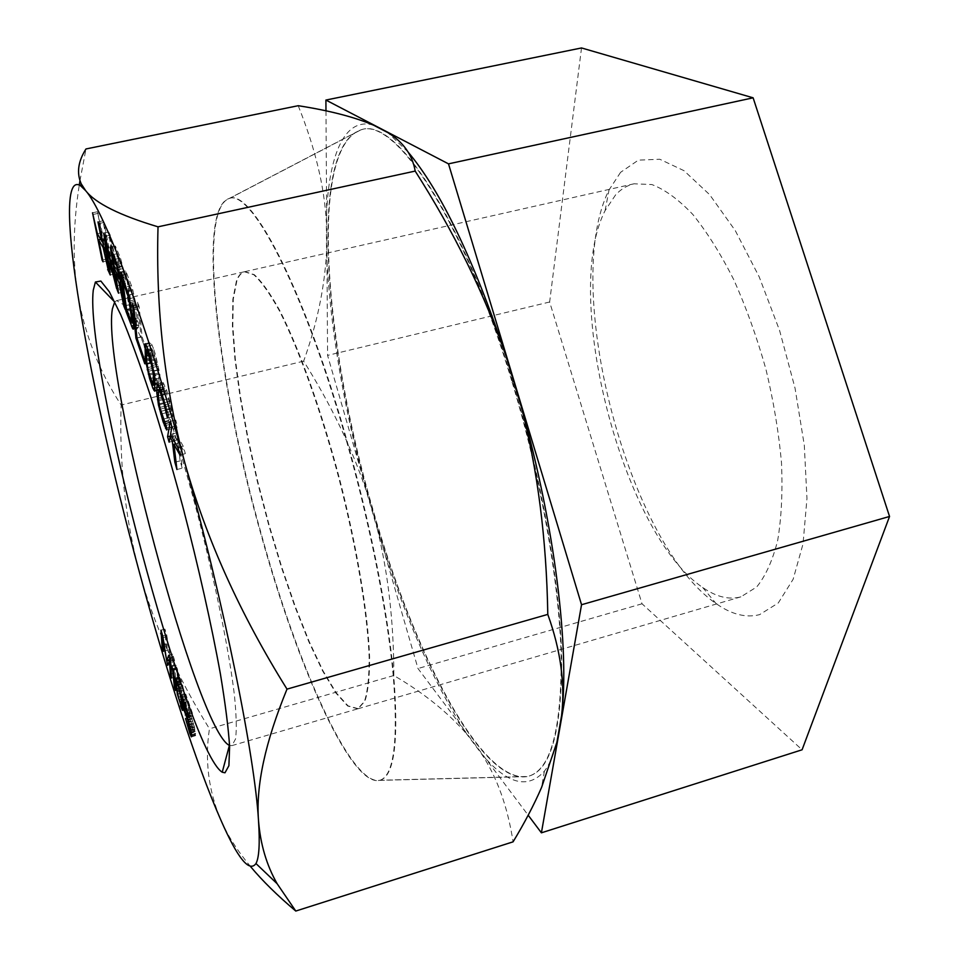 <?xml version="1.0" encoding="UTF-8"?>
<svg xmlns="http://www.w3.org/2000/svg" width="959" height="959" viewBox="0 0 959 959"><rect width="100%" height="100%" fill="white"/><g stroke="black" fill="none" stroke-linecap="round" stroke-linejoin="round"><path stroke-width="0.72" stroke-dasharray="4.79 3.6" d="M620.593 172.32L609.025 189.966C560.847 285.59 627.546 543.321 716.061 603.559C731.417 614.431 745.934 618.123 759.6 614.635L778.264 602.995L793.141 579.26L803.031 543.921L806.963 498.452L804.313 445.372L795.023 388.083L779.619 330.579L759.216 276.887L735.313 230.663L709.648 194.677L683.971 170.666L659.792 159.254L638.37 160.141L620.593 172.32M615.57 194.929L605.129 210.56C561.171 295.72 622.906 534.295 702.659 587.447C716.217 596.918 728.96 600.058 740.887 596.846L756.675 586.992C765.582 576.071 772.582 560.559 777.677 540.456C781.453 517.908 782.736 492.075 781.513 462.945C778.792 432.521 773.577 401.234 765.905 369.119C756.939 337.352 746.246 307.563 733.803 279.752C720.689 253.847 707.011 232.066 692.77 214.396C678.576 199.508 664.947 189.558 651.904 184.56L634.007 183.792C627.114 185.399 620.964 189.115 615.57 194.929M581.514 47.95L549.639 302.001L642.027 603.786L802.084 749.782M549.639 302.001L327.582 355.393L417.992 668.531L528.181 815.222M642.027 603.786L417.992 668.531M325.976 110.848L327.582 355.393M512.621 381.982C463.017 215.739 393.514 114.049 360.081 130.304C308.642 149.964 324.562 345.516 372.943 509.589C413.281 651.377 481.07 783.935 527.294 776.49C550.25 771.923 561.71 732.58 561.698 658.449C560.2 584.63 541.931 479.212 512.621 381.982M380.088 780.242C394.317 776.119 398.86 741.283 393.741 675.735C387.772 610.583 369.299 517.992 344.425 431.67C302.313 284.427 250.97 188.719 229.537 198.429C196.235 208.571 218.556 384.068 261.615 535.218C297.746 665.642 351.27 787.027 380.088 780.242L527.294 776.49M358.234 708.689L348.069 705.872L336.201 692.794L323.039 670.856L309.194 641.547L295.252 606.436L281.73 567.057L269.083 524.933L257.755 481.562L248.105 438.443L240.517 397.074L235.327 359.026L232.821 325.88L233.265 299.268L236.861 280.831C238.827 275.533 241.488 272.476 244.833 271.661L254.231 274.634C261.711 281.371 270.198 293.298 279.692 310.404C299.28 348.668 321.709 411.231 339.678 479.356C357.108 547.637 368.016 613.496 369.611 656.879C369.683 676.67 368.112 691.439 364.911 701.185L358.234 708.689M175.125 686.56L178.266 685.673L179.441 689.353L177.451 669.046L175.365 664.707L175.725 668.207L176.6 668.843L178.266 685.673M175.521 690.456L179.441 689.353M250.695 866.756C237.688 851.232 227.739 835.673 220.87 820.089C208.451 790.552 204.651 760.115 209.446 728.804C177.079 676.598 153.68 624.261 139.271 571.78C125.281 518.711 119.24 463.125 121.146 405.034C98.873 370.917 84.332 333.48 77.535 292.699C72.56 260.548 73.136 224.658 79.261 185.051M373.542 125.173C343.286 116.207 327.69 158.163 326.324 221.985L326.516 251.905C324.645 287.604 317.021 324.022 303.643 361.159C330.927 404.494 351.917 448.069 366.602 491.883L377.247 528.757C403.259 614.06 433.096 682.508 466.769 734.091L481.178 753.294C506.472 783.923 527.546 789.88 544.4 771.156C549.483 764.587 553.643 754.985 556.891 742.35M377.247 528.757C388.311 574.129 393.837 623.05 393.825 675.52C423.375 692.698 447.685 712.225 466.769 734.091M481.178 753.294C496.99 777.078 507.623 806.591 513.077 841.834M303.643 361.159L121.146 405.034M393.825 675.52L209.446 728.804M408.186 152.169L387.832 132.618M326.516 251.905C329.764 325.365 343.118 405.357 366.602 491.883M512.118 382.114C541.427 479.344 559.708 584.762 561.219 658.581C561.255 732.7 549.807 772.055 526.875 776.622C480.687 784.066 412.921 651.485 372.583 509.685C324.202 345.6 308.259 150.024 359.661 130.4C393.058 114.157 462.526 215.859 512.118 382.114M229.093 198.525C250.491 188.827 301.809 284.547 343.909 431.802C368.783 518.124 387.268 610.715 393.262 675.867C398.393 741.415 393.861 776.251 379.656 780.374C350.874 787.159 297.374 665.762 261.244 535.314C218.184 384.151 195.828 208.654 229.093 198.525L359.661 130.4M357.791 708.821L347.637 705.992L335.782 692.913L322.632 670.964L308.786 641.667L294.857 606.544L281.335 567.153L268.7 525.029L257.36 481.658L247.71 438.539L240.122 397.17L234.919 359.122L232.414 325.976L232.845 299.364L236.429 280.927C238.395 275.629 241.057 272.572 244.389 271.757L253.775 274.742C261.244 281.478 269.731 293.406 279.225 310.512C298.8 348.788 321.217 411.351 339.186 479.476C356.628 547.769 367.537 613.628 369.143 657.011C369.227 676.802 367.669 691.571 364.468 701.317L357.791 708.821M114.66 302.001L116.614 300.611L122.968 304.375C128.446 311.711 135.087 324.322 142.879 342.195C159.254 382.054 179.824 446.438 198.033 515.99C215.919 585.637 229.297 652.216 234.452 695.443C236.382 715.078 236.765 729.559 235.59 738.886L231.958 745.599L229.393 745.395M298.201 105.706C314.996 147.41 324.37 186.166 326.324 221.985M79.945 180.736L85.986 148.957M97.974 221.925L102.937 220.858L106.833 240.361L102.277 232.653L97.446 211.735L106.94 259.074L107.911 260.764L103.488 238.707L108.055 246.487L113.498 270.486L103.932 222.488L102.937 220.858M102.505 241.308L106.833 240.361M98.945 223.555L103.932 222.488M108.583 271.577L113.498 270.486M108.211 269.695L112.503 268.748M103.74 247.422L108.055 246.487M100.659 239.318L103.488 238.707M103.057 261.831L107.911 260.764M102.685 260.009L106.94 259.074M92.532 212.79L97.446 211.735M93.479 214.372L98.405 213.33M97.386 233.708L102.277 232.653M110.261 235.147L108.739 232.03L114.037 271.529L115.164 273.902L113.821 263.941L117.621 271.912L121.649 287.58L110.261 235.147L105.214 236.238M110.225 237.556L116.734 267.621L113.306 260.464L110.225 237.556L105.718 238.527M120.486 273.027L124.107 281.658L128.854 304.854L130.364 308.486L125.114 282.893L125.677 283.109L125.749 280.963L124.934 274.993L120.498 258.091L115.38 246.007L122.272 289.019L123.531 292.063L120.486 273.027L116.722 273.866M123.663 277.175L119.611 267.525L117.394 253.667L122.249 265.727L124.298 276.959L124.167 277.786L123.663 277.175L118.568 278.302M131.419 285.614L125.797 270.858L131.035 310.165L138.36 328.038L138.911 325.197L136.981 309.146L132.714 289.582L131.419 285.614L126.204 286.789M127.871 279.644L134.08 297.626L137.245 321.852L131.755 308.906L127.871 279.644L123.843 280.543M137.652 302.301L141.069 336.969L149.964 362.562L149.556 358.27L142.112 336.873L139.151 306.58L137.652 302.301L132.402 303.488M153.476 348.525L151.21 343.19L150.287 342.507L149.892 343.43L151.282 362.922L156.88 383.768L160.057 389.953L160.621 386.968L159.841 373.986L155.586 354.986L153.476 348.525L148.154 349.771M153.656 352.301L158.283 369.742L159.05 382.15L158.451 383.96L154.651 373.818L152.169 363.041L151.474 348.836L153.656 352.301L149.304 353.32M172.272 427.27L166.087 410.044L163.629 396.738L163.881 389.618L164.792 388.863L169.144 401.485L172.776 416.674L171.625 408.007L166.83 390.661L163.234 382.653L162.287 384.391L162.047 391.56L163.677 403.679L169.671 424.441L171.901 428.673L172.272 427.27L166.998 428.565M174.37 440.864L175.353 435.77L177.631 439.941L180.1 460.883L182.198 468.196L179.273 442.962L185.363 453.667L183.205 446.163L175.845 433.18L177.295 425.592L175.689 419.994L172.812 435.422L174.37 440.864L169.12 442.171M173.495 659.78L174.262 673.11L175.437 676.946L174.478 660.008L172.68 654.17L170.63 659.864L166.71 634.87L164.936 629.116L166.063 646.51L167.226 650.286L166.363 636.692L171.517 664.203L173.495 659.78L170.354 660.655M179.237 680.446L182.054 696.222L186.765 709.552L185.447 696.69L181.611 681.717L179.285 676.886L179.237 680.446L176.947 681.082M180.268 683.875L180.1 681.525L180.52 680.926L180.987 681.717L183.684 690.432L185.806 702.695L185.519 705.512L182.39 696.054L180.268 683.875L176.3 685.002M189.367 712.861L192.603 721.132L194.605 730.099L194.533 731.777L193.418 729.559L188.791 714.059L190.433 721.276L195.444 735.685L194.521 727.282L188.563 708.929L187.185 699.842L192.831 715.941L192.399 713.088L185.782 694.22L189.367 712.861L186.262 713.748M103.704 233.121L108.739 232.03M116.65 288.695L121.649 287.58M116.087 286.13L120.486 285.135M113.21 272.895L117.621 271.912M109.877 264.816L113.821 263.941M110.237 275.005L115.164 273.902M109.889 272.452L114.037 271.529M112.275 268.604L116.734 267.621M108.343 261.555L113.306 260.464M120.618 282.437L124.107 281.658M118.52 293.19L123.531 292.063M118.005 289.978L122.272 289.019M110.285 247.122L115.38 246.007M115.356 259.218L120.498 258.091M116.578 262.706L121.733 261.567M117.897 267.561L123.04 266.422M119.132 272.835L124.274 271.697M119.803 276.144L124.934 274.993M120.39 279.848L125.521 278.709M120.618 282.114L125.749 280.963M120.57 284.26L125.677 283.109M120.582 283.912L125.114 282.893M125.305 309.637L130.364 308.486M124.514 305.837L128.854 304.854M114.541 268.652L119.611 267.525M120.199 278.661L124.167 277.786M120.079 277.906L124.298 276.959M119.707 275.677L124.083 274.694M119.156 272.907L123.639 271.912M118.377 269.635L122.98 268.616M117.669 266.746L122.249 265.727M116.998 264.252L121.457 263.269M113.402 254.543L117.394 253.667M120.618 272.008L125.797 270.858M127.499 290.745L132.714 289.582M128.662 294.952L133.888 293.766M130.064 300.85L135.279 299.664M130.987 305.489L136.202 304.303M131.779 310.332L136.981 309.146M133.445 322.859L138.611 321.685M133.769 326.372L138.911 325.197M133.733 328.422L138.875 327.247M133.241 329.213L138.36 328.038M133.745 328.086L137.64 327.187M133.697 325.569L136.586 324.909M127.044 311.076L131.035 310.165M127.763 291.704L132.09 290.733M126.672 310.057L131.755 308.906M130.82 321.157L135.938 319.982M131.635 322.811L136.765 321.637M133.433 322.727L137.245 321.852M133.277 321.565L137.401 320.618M132.929 318.915L137.197 317.932M131.143 306.4L135.567 305.406M130.376 302.421L134.883 301.402M129.537 298.645L134.08 297.626M128.698 295.06L133.145 294.065M136.945 337.916L141.069 336.969M133.888 307.779L139.151 306.58M136.969 338.059L142.112 336.873M144.365 359.493L149.556 358.27M144.785 363.785L149.964 362.562M146.871 346.379L152.193 345.132M150.251 356.245L155.586 354.986M151.594 360.92L156.94 359.661M152.709 365.415L158.055 364.156M153.884 371.145L159.218 369.886M154.531 375.245L159.841 373.986M154.926 379.129L160.237 377.858M155.358 388.227L160.621 386.968M155.238 390.421L160.477 389.174M154.831 391.212L160.057 389.953M155.25 390.073L159.122 389.138M155.334 387.82L158.139 387.148M152.913 384.703L156.88 383.768M150.539 378.433L154.819 377.414M149.125 373.902L153.512 372.859M147.986 369.551L152.421 368.496M146.907 363.952L151.282 362.922M146.499 359.877L150.647 358.906M146.295 355.981L150.239 355.058M146.895 346.439L149.784 345.755M145.828 344.377L149.892 343.43M144.989 343.742L150.287 342.507M145.9 344.425L151.21 343.19M151.27 359.805L155.754 358.75M148.453 350.694L152.637 349.711M148.034 349.472L151.906 348.561M146.2 350.071L151.474 348.836M146.068 351.773L151.342 350.538M146.559 361.028L151.786 359.805M146.943 364.264L152.169 363.041M147.554 367.681L152.769 366.446M148.381 371.265L153.596 370.042M149.448 375.053L154.651 373.818M151.498 381.418L156.713 380.172M152.505 384.008L157.72 382.761M155.19 384.739L158.451 383.96M155.19 384.643L158.894 383.756M155.118 383.085L159.05 382.15M154.339 374.034L158.655 373.015M153.812 370.797L158.283 369.742M153.104 367.345L157.684 366.266M152.277 363.677L156.832 362.598M165.404 423.327L170.69 422.044M166.638 429.956L171.901 428.673M166.818 427.966L170.762 427.007M166.015 425.328L169.671 424.441M164.085 421.612L168.34 420.569M161.615 413.868L165.979 412.814M160.261 409.121L164.684 408.043M159.242 404.758L163.677 403.679M158.463 399.4L162.694 398.381M158.427 395.695L162.239 394.784M158.523 392.399L162.047 391.56M158.81 385.218L162.287 384.391M157.923 383.972L162.634 382.845M157.887 383.924L163.234 382.653M159.014 385.482L164.361 384.211M160.105 388.035L165.475 386.753M161.46 391.955L166.83 390.661M163.881 399.915L169.263 398.608M165.212 404.818L170.594 403.511M166.255 409.313L171.625 408.007M167.25 414.744L172.62 413.437M167.429 417.968L172.776 416.674M166.83 412.43L171.17 411.375M166.41 410.188L170.966 409.085M165.619 406.592L170.199 405.489M164.6 402.576L169.144 401.485M162.275 394.628L166.722 393.562M161.328 391.56L165.631 390.529M160.728 389.845L164.792 388.863M160.585 389.426L164.217 388.563M158.559 390.888L163.881 389.618M158.355 398.009L163.629 396.738M158.571 400.754L163.821 399.483M159.05 403.883L164.301 402.612M159.805 407.407L165.056 406.137M160.836 411.327L166.087 410.044M163.198 419.119L168.448 417.836M164.265 422.128L169.527 420.845M165.523 423.722L170.354 422.535M171.733 436.657L175.353 435.77M171.265 435.806L172.812 435.422M170.294 421.313L175.689 419.994M171.901 426.911L177.295 425.592M170.522 434.487L175.845 433.18M177.799 447.505L183.205 446.163M179.956 455.01L185.363 453.667M175.749 443.837L179.273 442.962M176.935 469.514L182.198 468.196M176.036 461.902L180.1 460.883M174.07 440.828L177.631 439.941M171.277 673.949L174.262 673.11M167.621 665.282L171.517 664.203M166.578 660.068L169.959 659.133M163.006 637.615L166.363 636.692M163.342 651.353L167.226 650.286M163.066 647.337L166.063 646.51M160.98 630.207L164.936 629.116M162.742 635.961L166.71 634.87M168.7 655.273L172.68 654.17M170.498 661.111L174.478 660.008M171.529 678.049L175.437 676.946M173.447 670.161L177.451 669.046M172.26 666.445L176.252 665.33M171.385 665.81L175.365 664.707M173.064 668.95L175.725 668.207M173.315 669.766L176.6 668.843M176.396 685.793L179.789 684.846M176.264 679.38L179.129 678.576M175.845 678.612L179.141 677.689M175.293 678.013L179.285 676.886M175.689 678.301L179.693 677.174M176.48 679.775L180.484 678.648M177.595 682.844L181.611 681.717M178.842 686.92L182.857 685.781M180.016 691.391L184.032 690.252M180.795 694.664L184.811 693.525M181.431 697.828L185.447 696.69M181.814 699.89L185.818 698.751M182.318 702.935L186.322 701.796M182.857 707.298L186.849 706.16M182.965 709.109L186.945 707.982M182.941 709.96L186.921 708.821M182.785 710.691L186.765 709.552M182.893 710.199L186.346 709.216M182.917 708.437L185.543 707.682M181.011 705.596L184.428 704.625M179.657 701.604L183.205 700.609M178.458 697.241L182.054 696.222M177.751 694.016L181.287 693.009M177.127 690.9L180.664 689.905M176.804 688.85L180.28 687.867M176.12 682.64L180.1 681.525M176.732 688.418L180.7 687.291M177.295 691.918L181.251 690.804M178.446 697.181L182.39 696.054M179.141 699.914L183.097 698.787M180.184 703.343L184.128 702.216M181.095 705.824L185.051 704.697M182.737 706.304L185.519 705.512M182.69 705.932L185.962 704.997M182.402 703.654L185.806 702.695M181.874 700.286L185.387 699.291M181.215 696.785L184.835 695.766M180.028 691.463L183.684 690.432M179.309 688.694L182.965 687.663M178.314 685.206L181.91 684.187M177.535 682.688L180.987 681.717M177.235 681.849L180.52 680.926M186.466 714.347L189.882 713.376M184.536 710.008L188.024 709.013M181.742 695.371L185.782 694.22M188.336 714.251L192.399 713.088M188.767 717.116L192.831 715.941M183.66 700.837L187.185 699.842M184.548 710.08L188.563 708.929M185.243 711.134L189.271 709.996M186.118 713.34L190.146 712.189M187.281 716.673L191.309 715.522M188.336 720.029L192.375 718.866M189.558 724.513L193.598 723.35M190.493 728.444L194.521 727.282M191.309 732.376L195.336 731.214M191.644 734.618L195.672 733.455M191.68 736.296L195.696 735.133M191.44 736.848L195.444 735.685M191.656 735.457L194.725 734.57M191.404 733.048L193.838 732.34M189.187 730.027L192.687 729.02M188.072 726.73L191.644 725.699M186.801 722.319L190.433 721.276M185.926 718.435L189.522 717.404M184.811 715.21L188.791 714.059M185.95 718.507L189.942 717.368M186.681 721.851L190.661 720.7M187.425 724.62L191.416 723.47M188.276 727.39L192.268 726.239M189.426 730.722L193.418 729.559M190.11 732.388L194.114 731.226M191.356 732.7L194.533 731.777M191.273 732.208L194.665 731.226M191.045 731.13L194.605 730.099M190.817 730.027L194.437 728.984M190.338 727.797L193.994 726.742M189.678 724.992L193.358 723.937M188.923 722.187L192.603 721.132M188.132 719.382L191.74 718.351M187.053 716.025L190.577 715.018M702.659 587.447L716.061 603.559M605.129 210.56L609.025 189.966M229.537 198.429L360.081 130.304M357.947 708.785L740.887 596.846M244.833 271.661L634.007 183.792M544.4 771.156L541.595 787.387M379.656 780.374L526.875 776.622M231.778 745.658L357.515 708.905M116.614 300.611L244.389 271.757"/><path stroke-width="1.44" d="M528.181 815.222L541.403 832.82L802.084 749.782L889.544 516.469L753.127 97.818L581.514 47.95L325.904 100.06L325.976 110.848M541.403 832.82L581.538 604.721L448.5 163.857L325.904 100.06M753.127 97.818L448.5 163.857M889.544 516.469L581.538 604.721M174.346 686.776L175.521 690.456L173.447 670.161L171.385 665.81L171.757 669.322L172.62 669.957L174.346 686.776L175.125 686.56M295.78 911.05L513.077 841.834C524.489 823.014 533.995 804.865 541.595 787.387L556.891 742.35L561.566 715.702C565.283 683.995 560.691 650.226 547.793 614.395C546.522 539.378 537.687 470.21 521.3 406.892L505.633 354.974C483.971 292.891 453.823 231.587 415.187 171.086L158.031 226.827C155.67 309.11 164.636 387.916 184.955 463.257C224.598 605.968 254.782 756.627 258.51 820.58C259.985 843.357 259.146 857.682 255.969 863.544C249.316 872.774 237.616 858.293 220.87 820.089C196.247 764.239 165.787 669.778 139.271 571.78C112.694 473.65 89.487 370.102 77.535 292.699C66.77 223.099 65.883 176.252 80.58 185.782L85.663 190.673C104.615 211.879 145.48 319.779 184.955 463.257C206.257 538.958 240.265 614.251 287.005 689.125C265.283 741.954 255.777 785.781 258.51 820.58C260.392 844.22 266.602 865.27 277.151 883.742L295.78 911.05C277.511 895.622 262.478 880.865 250.695 866.756M224.981 772.798L222.236 772.211C187.317 750.837 84.38 363.389 93.263 290.241L95.397 282.018L100.863 281.059L109.374 291.824L120.738 314.744C129.609 335.914 139.391 362.55 150.072 394.628C161.052 429.26 171.925 466.506 182.725 506.364C198.453 566.625 211.663 625.556 220.39 673.901C225.341 703.846 228.422 728.109 229.621 746.665L228.901 765.702L224.981 772.798M97.974 221.925L101.894 241.44L97.386 233.708L92.532 212.79L102.098 260.141L103.057 261.831L98.609 239.774L103.116 247.554L108.583 271.577L98.945 223.555L97.974 221.925M109.122 272.62L110.237 275.005L108.858 265.032L112.623 273.015L116.65 288.695L105.214 236.238L103.704 233.121L109.122 272.62L109.889 272.452M120.57 284.26L119.803 276.144L116.578 262.706L110.285 247.122L117.274 290.145L118.52 293.19L115.44 274.142L119.024 282.797L123.807 306.005L125.305 309.637L120.57 284.26M133.445 322.859L128.662 294.952L120.618 272.008L125.965 311.315L132.534 328.362L133.241 329.213L133.733 328.422L133.445 322.859M167.621 665.282L169.527 660.883L170.354 674.213L171.529 678.049L170.498 661.111L168.7 655.273L166.722 660.955L162.742 635.961L160.98 630.207L162.179 647.577L163.342 651.353L162.407 637.771L167.621 665.282M132.402 303.488L135.938 338.155L144.785 363.785L144.365 359.493L136.969 338.059L133.888 307.779L132.402 303.488M150.251 356.245L146.871 346.379L144.989 343.742L145.444 360.128L149.628 378.649L152.937 388.395L154.831 391.212L154.531 375.245L150.251 356.245M166.638 429.956L166.998 428.565L159.805 407.407L158.355 398.009L158.559 390.888L158.882 389.833L159.458 390.145L163.773 402.78L167.429 417.968L166.255 409.313L161.46 391.955L157.887 383.924L156.976 385.662L156.785 392.818L158.451 404.95L163.102 421.852L166.638 429.956M167.573 436.717L169.12 442.171L170.055 437.076L172.308 441.26L174.85 462.202L176.935 469.514L173.939 444.281L179.956 455.01L177.799 447.505L170.522 434.487L171.901 426.911L170.294 421.313L167.573 436.717L171.265 435.806M180.484 705.74L182.378 710.343L182.941 709.96L181.431 697.828L177.595 682.844L175.293 678.013L177.343 694.136L181.011 705.596M190.517 732.94L185.531 718.543L189.846 733.491L191.44 736.848L191.644 734.618L188.336 720.029L184.548 710.08L183.145 700.981L188.767 717.116L188.336 714.251L181.742 695.371L184.032 710.151L188.575 722.295L190.517 732.94L191.356 732.7M105.19 238.647L111.724 268.724L108.343 261.555L105.718 238.527M119.06 278.925L114.541 268.652L112.299 254.782L117.118 266.866L119.06 278.925L120.199 278.661M122.692 280.795L128.878 298.8L132.114 323.039L126.672 310.057L122.692 280.795L123.843 280.543M150.431 359.997L153.356 374.262L153.212 385.206L148.381 371.265L146.559 361.028L146.619 349.795L150.431 359.997L151.27 359.805M178.949 688.79L181.383 700.43L181.563 706.639L178.446 697.181L176.3 685.002L176.528 682.053L179.309 688.694M547.793 614.395L287.005 689.125M561.566 715.702C569.802 649.675 554.937 526.251 521.3 406.892M505.633 354.974C473.374 258.798 440.9 191.189 408.186 152.169M415.187 171.086C412.406 154.855 403.283 142.04 387.832 132.618L373.542 125.173C354.303 117.01 329.189 110.513 298.201 105.706L85.986 148.957C78.063 161.388 76.468 172.992 81.203 183.792L85.663 190.673C95.54 203.296 119.671 215.343 158.031 226.827M222.236 772.211L229.393 745.395C196.859 730.638 101.498 372.655 112.347 309.062L114.66 302.001L95.397 282.018M79.261 185.051L79.945 180.736M101.894 241.44L102.505 241.308M107.6 269.827L108.211 269.695M103.116 247.554L103.74 247.422M98.609 239.774L100.659 239.318M108.858 265.032L109.877 264.816M115.44 274.142L116.722 273.866M119.024 282.797L120.618 282.437M117.274 290.145L118.005 289.978M123.807 306.005L124.514 305.837M119.192 278.098L120.079 277.906M118.952 275.832L119.707 275.677M118.508 273.051L119.156 272.907M116.327 264.408L116.998 264.252M112.299 254.782L113.402 254.543M132.534 328.362L133.745 328.086M131.479 326.072L133.697 325.569M125.965 311.315L127.044 311.076M126.888 291.896L127.763 291.704M132.114 323.039L133.433 322.727M132.246 321.804L133.277 321.565M132.042 319.107L132.929 318.915M130.376 306.58L131.143 306.4M129.681 302.576L130.376 302.421M128.878 298.8L129.537 298.645M127.943 295.228L128.698 295.06M135.938 338.155L136.945 337.916M153.908 390.397L155.25 390.073M152.937 388.395L155.334 387.82M151.678 385.003L152.913 384.703M149.628 378.649L150.539 378.433M148.321 374.094L149.125 373.902M147.23 369.73L147.986 369.551M146.08 364.144L146.907 363.952M145.444 360.128L146.499 359.877M145.025 356.28L146.295 355.981M144.521 346.99L146.895 346.439M144.605 344.653L145.828 344.377M148.345 353.547L149.304 353.32M147.326 350.958L148.453 350.694M146.619 349.795L148.034 349.472M153.212 385.206L155.19 384.739M153.644 385.003L155.19 384.643M153.788 383.396L155.118 383.085M153.356 374.262L154.339 374.034M152.972 371.001L153.812 370.797M152.361 367.525L153.104 367.345M151.522 363.857L152.277 363.677M165.511 428.289L166.818 427.966M164.433 425.724L166.015 425.328M163.102 421.852L164.085 421.612M160.752 414.084L161.615 413.868M159.458 409.313L160.261 409.121M158.451 404.95L159.242 404.758M157.456 399.639L158.463 399.4M156.988 396.043L158.427 395.695M156.785 392.818L158.523 392.399M156.976 385.662L158.81 385.218M157.3 384.115L157.923 383.972M165.823 412.67L166.83 412.43M165.607 410.38L166.41 410.188M164.84 406.784L165.619 406.592M163.773 402.78L164.6 402.576M161.364 394.844L162.275 394.628M160.285 391.811L161.328 391.56M159.458 390.145L160.728 389.845M158.882 389.833L160.585 389.426M170.055 437.076L171.733 436.657M173.939 444.281L175.749 443.837M174.85 462.202L176.036 461.902M172.308 441.26L174.07 440.828M169.527 660.883L170.354 660.655M170.354 674.213L171.277 673.949M162.407 637.771L163.006 637.615M162.179 647.577L163.066 647.337M166.722 660.955L170.151 659.996M171.757 669.322L173.064 668.95M172.62 669.957L173.315 669.766M175.257 681.561L176.947 681.082M175.137 679.691L176.264 679.38M175.149 678.804L175.845 678.612M181.587 708.809L182.917 708.437M181.563 706.639L182.737 706.304M181.982 706.136L182.69 705.932M176.528 682.053L177.235 681.849M185.363 713.999L186.262 713.748M185.866 714.515L186.466 714.347M190.733 735.721L191.656 735.457M189.846 733.491L191.404 733.048M190.649 732.376L191.273 732.208M255.969 863.544L277.151 883.742M80.58 185.782L81.203 183.792"/></g></svg>
